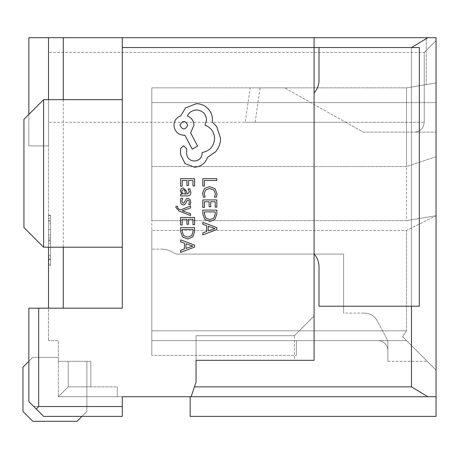 <?xml version="1.0" encoding="UTF-8"?>
<svg xmlns="http://www.w3.org/2000/svg" width="459" height="459" viewBox="0 0 459 459"><rect width="100%" height="100%" fill="white"/><g stroke="black" fill="none" stroke-linecap="round" stroke-linejoin="round"><path stroke-width="0.34" stroke-dasharray="2.29 1.72" d="M48.522 264.935L48.522 215.759L48.522 264.935L48.522 215.759L48.522 264.935L48.522 215.759L48.522 264.935L48.522 215.759L48.522 264.935L50.49 264.935L48.522 264.935L50.49 264.935L50.49 215.759L48.522 215.759L50.49 215.759L50.49 229.552L48.522 229.552L50.49 229.552L50.49 215.759L48.522 215.759L50.49 215.759L50.49 264.935L50.49 215.759L48.522 215.759L50.49 215.759L50.49 264.935L48.522 264.935L50.49 264.935L48.522 264.935L50.49 264.935L50.49 215.759L48.522 215.759L50.49 215.759L50.49 259.536L50.49 221.152L48.522 221.152L48.522 259.536L48.522 221.152L50.49 221.152L48.522 221.152L50.49 221.152L50.49 237.946L48.522 237.946L50.49 237.946L50.49 243.345L48.522 243.345L50.49 243.345L50.49 259.536L48.522 259.536L50.49 259.536L48.522 259.536L50.49 259.536L50.49 264.935L50.49 215.759L48.522 215.759L50.49 215.759L50.49 221.152L48.522 221.152L50.49 221.152L50.49 264.935L48.522 264.935M48.522 260.138L48.522 215.156L48.522 260.138L50.49 260.138L50.49 256.988L48.522 256.988M48.522 308.184L28.854 308.184L48.522 308.184L48.522 340.641L48.522 37.701L48.522 52.458L48.522 37.701L436.05 37.701L314.088 37.701L314.088 360.315L196.056 360.315L196.056 335.724L196.056 360.315L314.088 360.315L314.088 37.701L314.088 47.541L411.459 47.541L411.459 386.874L194.421 386.874L196.056 381.951L196.056 360.315L294.414 360.315L294.414 335.724L196.056 335.724L294.414 335.724L314.088 316.056L314.088 360.315L294.414 360.315L294.414 335.724L196.056 335.724L196.056 360.315M48.522 247.206L48.522 99.666M63.279 37.701L122.289 37.701L122.289 247.206L43.605 247.206L43.605 99.666L23.931 119.34L23.931 227.532L23.931 119.34L43.605 99.666L122.289 99.666L122.289 247.206L63.279 247.206L63.279 308.184L122.289 308.184L122.289 247.206L43.605 247.206L43.605 99.666L23.931 119.34L23.931 227.532L43.605 247.206L23.931 227.532L43.605 247.206L63.279 247.206L63.279 37.701L48.522 37.701L48.522 145.899L48.522 37.701L28.854 37.701L28.854 145.899L48.522 145.899L48.522 37.701L28.854 37.701L28.854 145.899L48.522 145.899L48.522 37.701L28.854 37.701L28.854 114.423M48.522 122.289L48.522 52.458L48.522 122.289L345.782 122.289L48.522 122.289M122.289 247.206L122.289 308.184L28.854 308.184L28.854 401.625L43.605 416.376L122.289 416.376L43.605 416.376L122.289 416.376L122.289 396.708L122.289 406.542L122.289 396.708L58.356 396.708L68.196 386.874L90.819 386.874L90.819 361.296L68.196 361.296L68.196 386.874L90.819 386.874L90.819 361.296L90.819 386.874L68.196 386.874L58.356 396.708L68.196 386.874L68.196 361.296L58.356 361.296L68.196 361.296L68.196 386.874L90.819 386.874L90.819 361.296L68.196 361.296L90.819 361.296L90.819 386.874L68.196 386.874L58.356 396.708L68.196 386.874L68.196 361.296L58.356 361.296L90.819 361.296L68.196 361.296L68.196 386.874L68.196 361.296L90.819 361.296L68.196 361.296L90.819 361.296L90.819 386.874L117.372 386.874L68.196 386.874L58.356 396.708L68.196 386.874L68.196 361.296L68.196 386.874L90.819 386.874L68.196 386.874L58.356 396.708L117.372 396.708L58.356 396.708L117.372 396.708L58.356 396.708L117.372 396.708L58.356 396.708L117.372 396.708L58.356 396.708L58.356 340.641L48.522 340.641L58.356 340.641L58.356 396.708L191.139 396.708L196.056 381.951L191.139 396.708L436.05 396.708L436.05 37.701L436.05 40.656L424.248 52.458L424.248 122.289C423.359 128.595 420.077 131.876 414.414 132.129C420.094 131.945 423.37 128.663 424.248 122.289L255.175 122.289L260.092 87.864L250.155 87.864L245.238 122.289L250.155 87.864L260.092 87.864L255.175 122.289L245.238 122.289L345.782 122.289L363.264 132.129L436.05 132.129L363.264 132.129L284.58 87.864L345.782 122.289L424.248 122.289L424.248 52.458L48.522 52.458L424.248 52.458L436.05 40.656L436.05 102.621L436.05 37.701L436.05 132.129M260.092 87.864L284.58 87.864L260.092 87.864M28.854 401.625L33.771 406.542L28.854 401.625L28.854 308.184L28.854 401.625M122.289 406.542L33.771 406.542L43.605 416.376L33.771 406.542L122.289 406.542L38.688 406.542L38.688 308.184M190.158 396.708L436.05 396.708L190.158 396.708L436.05 396.708L190.158 396.708L190.158 416.376L190.158 396.708L190.158 416.376L436.05 416.376L436.05 396.708M63.279 308.184L122.289 308.184L122.289 37.701L122.289 99.666L43.605 99.666L63.279 99.666L63.279 247.206M122.289 47.541L314.088 47.541L314.088 316.056L294.414 335.724L314.088 316.056L294.414 335.724L196.056 335.724L196.056 381.951M427.851 37.701L411.459 47.541L419.331 47.541L419.331 306.216L419.331 47.541L411.459 47.541L411.459 306.216L419.331 306.216L419.331 47.541L319.005 47.541L411.459 47.541M427.851 396.708L411.459 386.874M436.05 156.714L406.542 166.554L151.797 166.554L406.542 166.554L436.05 156.714L436.05 82.947L436.05 370.149L402.606 336.711L436.05 370.149M406.542 87.864L436.05 82.947L406.542 87.864L406.542 102.621L406.542 87.864L436.05 82.947L406.542 87.864L406.542 102.621L406.542 87.864L151.797 87.864L151.797 220.647L406.542 220.647L406.542 102.621L436.05 102.621L151.797 102.621L151.797 87.864L151.797 102.621L151.797 87.864L406.542 87.864M436.05 215.73L406.542 220.647L406.542 102.621L436.05 102.621L151.797 102.621L151.797 230.481L151.797 220.647L406.542 220.647L436.05 215.73L406.542 230.481L151.797 230.481L406.542 230.481L406.542 330.807L406.542 230.481L436.05 215.73M151.797 166.554L151.797 102.621L406.542 102.621L406.542 166.554L406.542 102.621L151.797 102.621L151.797 166.554M151.797 330.807L151.797 230.481L151.797 340.641L151.797 330.807L406.542 330.807L402.606 336.711L406.542 330.807L151.797 330.807M151.797 355.398L151.797 340.641L406.542 340.641L151.797 340.641L296.382 340.641L151.797 340.641L296.382 340.641L151.797 340.641L296.382 340.641L151.797 340.641L151.797 355.398L151.797 340.641L151.797 355.398L151.797 340.641L151.797 355.398L151.797 340.641L151.797 355.398L296.382 355.398L151.797 355.398L296.382 355.398L151.797 355.398L296.382 355.398L151.797 355.398L296.382 355.398L151.797 355.398L296.382 355.398L151.797 355.398L296.382 355.398L151.797 355.398L296.382 355.398L151.797 355.398L296.382 355.398L151.797 355.398L151.797 249.174L151.797 355.398M378.021 340.641A9.834 9.834 0 0 1 387.855 350.481L387.855 361.296L387.855 350.481A9.834 9.834 0 0 0 378.021 340.641A9.834 9.834 0 0 1 387.855 350.481L387.855 344.348A14.751 14.751 0 0 0 386.105 337.382L377.275 320.893A14.751 14.751 0 0 0 364.268 313.101L343.596 313.101L343.596 254.091L176.388 254.091L170.702 251.251A19.674 19.674 0 0 0 161.907 249.174L151.797 249.174L161.907 249.174A19.674 19.674 0 0 1 170.702 251.251A19.674 19.674 0 0 0 161.907 249.174A19.674 19.674 0 0 1 170.702 251.251A19.674 19.674 0 0 0 161.907 249.174A19.674 19.674 0 0 1 170.702 251.251A19.674 19.674 0 0 0 161.907 249.174A19.674 19.674 0 0 1 170.702 251.251L176.388 254.091L170.702 251.251L176.388 254.091L170.702 251.251L176.388 254.091L170.702 251.251L176.388 254.091L343.596 254.091L176.388 254.091L343.596 254.091L176.388 254.091L343.596 254.091L176.388 254.091L343.596 254.091L343.596 313.101L343.596 254.091L343.596 313.101L343.596 254.091L343.596 313.101L343.596 254.091L343.596 313.101L364.268 313.101A14.751 14.751 0 0 1 377.275 320.893A14.751 14.751 0 0 0 364.268 313.101A14.751 14.751 0 0 1 377.275 320.893A14.751 14.751 0 0 0 364.268 313.101A14.751 14.751 0 0 1 377.275 320.893A14.751 14.751 0 0 0 364.268 313.101A14.751 14.751 0 0 1 377.275 320.893L386.105 337.382A14.751 14.751 0 0 1 387.855 344.348A14.751 14.751 0 0 0 386.105 337.382A14.751 14.751 0 0 1 387.855 344.348A14.751 14.751 0 0 0 386.105 337.382A14.751 14.751 0 0 1 387.855 344.348A14.751 14.751 0 0 0 386.105 337.382A14.751 14.751 0 0 1 387.855 344.348L387.855 350.481A9.834 9.834 0 0 0 378.021 340.641A9.834 9.834 0 0 1 387.855 350.481A9.834 9.834 0 0 0 378.021 340.641A9.834 9.834 0 0 1 387.855 350.481A9.834 9.834 0 0 0 378.021 340.641A9.834 9.834 0 0 1 387.855 350.481A9.834 9.834 0 0 0 378.021 340.641L151.797 340.641L296.382 340.641L296.382 355.398L296.382 340.641L296.382 355.398L296.382 340.641L296.382 355.398L296.382 340.641L296.382 355.398L296.382 340.641L296.382 355.398L296.382 340.641L296.382 355.398L296.382 340.641L296.382 355.398L296.382 340.641L296.382 355.398L296.382 340.641L378.021 340.641M387.855 361.296L427.197 361.296L387.855 361.296M426.216 84.588L426.216 37.701L426.216 84.588M436.05 37.701L48.522 37.701M122.289 99.666L63.279 99.666M411.459 306.216L319.005 306.216L419.331 306.216L319.005 306.216L319.005 266.874A19.674 19.674 0 0 0 314.088 253.861A19.674 19.674 0 0 1 319.005 266.874L319.005 306.216L319.005 266.874A19.674 19.674 0 0 0 314.088 253.861M314.088 93.011A19.674 19.674 0 0 0 319.005 79.998L319.005 47.541L319.005 79.998A19.674 19.674 0 0 1 314.088 93.011A19.674 19.674 0 0 0 319.005 79.998L319.005 47.541M43.605 247.206L43.605 99.666M48.522 145.899L28.854 145.899L48.522 145.899M122.289 37.701L314.088 37.701M436.05 416.376L190.158 416.376L436.05 416.376M191.139 396.708L194.421 386.874M36.227 409.003L38.688 406.542M117.372 386.874L117.372 396.708L117.372 386.874L117.372 396.708L117.372 386.874L117.372 396.708L117.372 386.874L117.372 396.708L117.372 386.874L90.819 386.874L117.372 386.874M90.819 361.296L90.819 386.874L90.819 361.296M68.196 361.296L58.356 361.296L68.196 361.296M50.49 255.491L50.49 234.951L50.49 255.491L48.522 255.491L48.522 234.951L48.522 258.939L48.522 255.491L50.49 255.491M50.49 234.951L48.522 234.951L50.49 234.951M50.49 258.939L48.522 258.939M50.49 240.964L48.522 240.964M50.49 240.826L48.522 240.826M50.49 256.988L50.49 263.586L48.522 263.586M50.49 263.586L50.49 265.537L48.522 265.537M50.49 265.537L50.49 239.42L48.522 239.42M50.49 239.42L50.49 215.156L48.522 215.156M50.49 215.156L50.49 218.306L48.522 218.306M50.49 218.306L50.49 223.705L48.522 223.705M50.49 223.705L50.49 220.555L48.522 220.555M50.49 220.555L50.49 239.822L48.522 239.822M50.49 239.822L50.49 260.138M81.966 416.376L86.883 411.459L86.883 361.296L58.356 361.296L58.356 357.366L32.784 357.366L28.854 361.296M77.049 421.299L86.883 411.459L86.883 361.296L58.356 361.296L58.356 357.366L32.784 357.366L22.95 367.2L22.95 411.459L32.784 421.299L77.049 421.299L86.883 411.459L86.883 361.296L58.356 361.296L58.356 357.366L32.784 357.366L22.95 367.2L22.95 411.459L32.784 421.299L77.049 421.299L86.883 411.459L86.883 361.296L58.356 361.296L58.356 357.366L32.784 357.366L22.95 367.2L22.95 411.459L32.784 421.299L77.049 421.299L86.883 411.459L86.883 361.296L58.356 361.296L58.356 357.366L32.784 357.366L22.95 367.2L22.95 411.459L32.784 421.299L77.049 421.299L86.883 411.459L86.883 361.296L58.356 361.296L58.356 357.366L32.784 357.366L22.95 367.2L22.95 411.459L32.784 421.299L77.049 421.299L86.883 411.459L86.883 361.296L58.356 361.296L58.356 357.366L32.784 357.366L22.95 367.2L22.95 411.459L32.784 421.299L77.049 421.299L86.883 411.459L86.883 361.296L58.356 361.296L58.356 357.366L32.784 357.366L22.95 367.2L22.95 411.459L32.784 421.299L77.049 421.299M202.803 186.067L204.398 186.067L204.398 180.49L216.803 180.49L216.803 178.683L202.803 178.683L202.803 186.067M202.568 193.25L203.383 197.123L205.116 197.123L204.175 193.509L205.649 189.911L209.648 188.54L213.854 190.009L215.409 193.824L214.577 197.123L216.47 197.123L217.044 193.807L214.978 188.666L209.539 186.641L204.479 188.437L202.568 193.25M202.803 207.462L204.398 207.462L204.398 201.736L209.109 201.736L209.109 206.745L210.715 206.745L210.715 201.736L215.196 201.736L215.196 207.141L216.803 207.141L216.803 199.929L202.803 199.929L202.803 207.462M202.803 210.107L202.803 213.957L204.766 219.391L209.981 221.508L214.95 219.391L216.803 214.101L216.803 210.107L202.803 210.107M215.196 214.026L215.196 211.915L204.398 211.915L204.398 213.946L205.862 218.105L209.935 219.603L213.877 218.071L215.196 214.026M202.803 234.882L216.803 229.546L216.803 227.612L202.803 222.282L202.803 224.279L206.63 225.627L206.63 231.456L202.803 232.885L202.803 234.882M214.037 228.289L208.214 226.195L208.214 230.9L215.013 228.565L214.037 228.289M180.588 186.216L182.189 186.216L182.189 180.49L186.893 180.49L186.893 185.499L188.5 185.499L188.5 180.49L192.981 180.49L192.981 185.895L194.593 185.895L194.593 178.683L180.588 178.683L180.588 186.216M190.818 192.315L189.888 188.873L188.184 188.873L189.395 192.149L186.945 194.174L186.532 191.214L183.267 187.897L181.139 188.752L180.353 191.064L182.137 194.174L180.588 194.174L180.588 195.93L187.025 195.93C189.556 195.93 190.824 194.725 190.818 192.315M185.293 191.833L184.679 190.141L183.411 189.676L182.24 190.181L181.793 191.518L182.607 193.423L184.65 194.174L185.608 194.174L185.293 191.833M181.787 201.191L182.751 198.305L180.938 198.305L180.353 201.019L181.15 203.934L183.307 205.064L184.966 204.473L187.117 200.508L188.047 200.124L189.022 200.658L189.395 202.04L188.672 204.582L190.376 204.582L190.818 202.212L190.026 199.441L187.892 198.317L186.308 198.816L184.088 202.809L183.135 203.262L181.787 201.191M190.588 215.575L190.588 213.756L182.252 210.807L190.588 207.933L190.588 205.976L180.611 209.895L178.792 209.126L177.381 207.33L177.581 206.338L176.021 206.338L175.877 207.468L179.079 211.037L190.588 215.575M180.588 224.996L182.189 224.996L182.189 219.27L186.893 219.27L186.893 224.279L188.5 224.279L188.5 219.27L192.981 219.27L192.981 224.675L194.593 224.675L194.593 217.463L180.588 217.463L180.588 224.996M180.588 227.641L180.588 231.491L182.55 236.93L187.771 239.041L192.74 236.93L194.593 231.634L194.593 227.641L180.588 227.641M192.981 231.566L192.981 229.448L182.189 229.448L182.189 231.479L183.646 235.645L187.72 237.142L191.661 235.605L192.981 231.566M180.588 252.416L194.593 247.085L194.593 245.152L180.588 239.816L180.588 241.813L184.42 243.161L184.42 248.99L180.588 250.419L180.588 252.416M191.822 245.829L186.004 243.735L186.004 248.434L192.803 246.099L191.822 245.829M194.478 167.219C200.916 166.72 205.265 163.433 207.52 157.362L215.386 151.986C218.754 148.068 220.481 143.558 220.561 138.446L216.682 126.5L212.299 122.117L212.5 119.828C212.448 115.416 210.853 111.6 207.72 108.381C204.582 105.329 200.801 103.768 196.372 103.7L185.516 107.882L180.743 115.846C176.491 117.458 174.236 120.608 173.972 125.301C174.552 131.36 177.868 134.676 183.927 135.262L184.92 135.262L192.287 149.198L197.565 146.111L190.594 132.771L193.979 125.301C193.681 120.74 191.495 117.619 187.41 115.943C189.217 112.214 192.269 110.223 196.567 109.971C202.626 110.556 205.942 113.872 206.527 119.925L205.03 125.204C211.002 127.459 214.192 131.905 214.588 138.543C213.923 146.375 209.774 151.022 202.144 152.486L202.144 153.277C201.696 158.011 199.108 160.598 194.381 161.046C189.9 160.696 187.312 158.309 186.612 153.874L186.715 148.802L183.629 145.715L180.542 148.601L180.542 154.476L185.023 163.536L194.478 167.219M187.708 125.204C185.12 120.212 182.533 120.212 179.945 125.204C182.556 130.213 185.143 130.213 187.708 125.204"/><path stroke-width="0.69" d="M48.522 308.184L48.522 247.206M48.522 99.666L48.522 37.701L63.279 37.701L63.279 99.666M411.459 47.541L427.851 37.701L436.05 37.701L436.05 396.708L122.289 396.708L122.289 416.376L43.605 416.376L28.854 401.625L28.854 308.184L122.289 308.184L122.289 37.701L63.279 37.701M436.05 370.149L436.05 156.714M436.05 396.708L436.05 416.376L190.158 416.376L190.158 396.708M436.05 37.701L436.05 132.129M122.289 37.701L314.088 37.701L314.088 47.541L419.331 47.541L419.331 306.216L319.005 306.216L319.005 266.874A19.674 19.674 0 0 0 314.088 253.861M427.851 37.701L314.088 37.701M28.854 114.423L28.854 37.701L48.522 37.701M63.279 247.206L63.279 308.184M36.227 409.003L38.688 406.542L122.289 406.542M38.688 406.542L38.688 308.184M191.139 396.708L196.056 381.951L196.056 360.315L196.056 381.951M122.289 47.541L314.088 47.541L314.088 360.315L196.056 360.315M411.459 306.216L411.459 386.874L194.421 386.874M411.459 386.874L427.851 396.708M319.005 47.541L319.005 79.998A19.674 19.674 0 0 1 314.088 93.011M43.605 247.206L23.931 227.532L23.931 119.34L43.605 99.666L43.605 247.206L122.289 247.206M43.605 99.666L122.289 99.666M28.854 361.296L22.95 367.2L22.95 411.459L32.784 421.299L77.049 421.299L81.966 416.376M202.803 186.067L204.398 186.067L204.398 180.49L216.803 180.49L216.803 178.683L202.803 178.683L202.803 186.067M202.568 193.25L203.383 197.123L205.116 197.123L204.175 193.509L205.649 189.911L209.648 188.54L213.854 190.009L215.409 193.824L214.577 197.123L216.47 197.123L217.044 193.807L214.978 188.666L209.539 186.641L204.479 188.437L202.568 193.25M202.803 207.462L204.398 207.462L204.398 201.736L209.109 201.736L209.109 206.745L210.715 206.745L210.715 201.736L215.196 201.736L215.196 207.141L216.803 207.141L216.803 199.929L202.803 199.929L202.803 207.462M202.803 210.107L202.803 213.957L204.766 219.391L209.981 221.508L214.95 219.391L216.803 214.101L216.803 210.107L202.803 210.107M215.196 211.915L204.398 211.915L204.398 213.946L205.862 218.105L209.935 219.603L213.877 218.071L215.196 214.026L215.196 211.915M202.803 234.882L216.803 229.546L216.803 227.612L202.803 222.282L202.803 224.279L206.63 225.627L206.63 231.456L202.803 232.885L202.803 234.882M208.214 226.195L208.214 230.9L215.013 228.565L208.214 226.195M180.588 186.216L182.189 186.216L182.189 180.49L186.893 180.49L186.893 185.499L188.5 185.499L188.5 180.49L192.981 180.49L192.981 185.895L194.593 185.895L194.593 178.683L180.588 178.683L180.588 186.216M190.818 192.315L189.888 188.873L188.184 188.873L189.395 192.149L186.945 194.174L186.532 191.214L183.267 187.897L181.139 188.752L180.353 191.064L182.137 194.174L180.588 194.174L180.588 195.93L187.025 195.93C189.556 195.93 190.824 194.725 190.818 192.315M184.679 190.141L183.411 189.676L182.24 190.181L181.793 191.518L182.607 193.423L185.608 194.174L184.679 190.141M181.787 201.191L182.751 198.305L180.938 198.305L180.353 201.019L181.15 203.934L183.307 205.064L184.966 204.473L187.117 200.508L188.047 200.124L189.022 200.658L189.395 202.04L188.672 204.582L190.376 204.582L190.818 202.212L190.026 199.441L187.892 198.317L186.308 198.816L184.088 202.809L183.135 203.262L181.787 201.191M190.588 215.575L190.588 213.756L182.252 210.807L190.588 207.933L190.588 205.976L180.611 209.895L178.792 209.126L177.381 207.33L177.581 206.338L176.021 206.338L175.877 207.468L179.079 211.037L190.588 215.575M180.588 224.996L182.189 224.996L182.189 219.27L186.893 219.27L186.893 224.279L188.5 224.279L188.5 219.27L192.981 219.27L192.981 224.675L194.593 224.675L194.593 217.463L180.588 217.463L180.588 224.996M180.588 227.641L180.588 231.491L182.55 236.93L187.771 239.041L192.74 236.93L194.593 231.634L194.593 227.641L180.588 227.641M192.981 229.448L182.189 229.448L182.189 231.479L183.646 235.645L187.72 237.142L191.661 235.605L192.981 231.566L192.981 229.448M180.588 252.416L194.593 247.085L194.593 245.152L180.588 239.816L180.588 241.813L184.42 243.161L184.42 248.99L180.588 250.419L180.588 252.416M186.004 243.735L186.004 248.434L192.803 246.099L186.004 243.735M194.478 167.219C200.916 166.72 205.265 163.433 207.52 157.362L215.386 151.986C218.754 148.068 220.481 143.558 220.561 138.446L216.682 126.5L212.299 122.117L212.5 119.828C212.448 115.416 210.853 111.6 207.72 108.381C204.582 105.329 200.801 103.768 196.372 103.7L185.516 107.882L180.743 115.846C176.491 117.458 174.236 120.608 173.972 125.301C174.552 131.36 177.868 134.676 183.927 135.262L184.92 135.262L192.287 149.198L197.565 146.111L190.594 132.771L193.979 125.301C193.681 120.74 191.495 117.619 187.41 115.943C189.217 112.214 192.269 110.223 196.567 109.971C202.626 110.556 205.942 113.872 206.527 119.925L205.03 125.204C211.002 127.459 214.192 131.905 214.588 138.543C213.923 146.375 209.774 151.022 202.144 152.486L202.144 153.277C201.696 158.011 199.108 160.598 194.381 161.046C189.9 160.696 187.312 158.309 186.612 153.874L186.715 148.802L183.629 145.715L180.542 148.601L180.542 154.476L185.023 163.536L194.478 167.219M179.945 125.204C182.556 130.213 185.143 130.213 187.708 125.204C185.12 120.212 182.533 120.212 179.945 125.204"/></g></svg>
